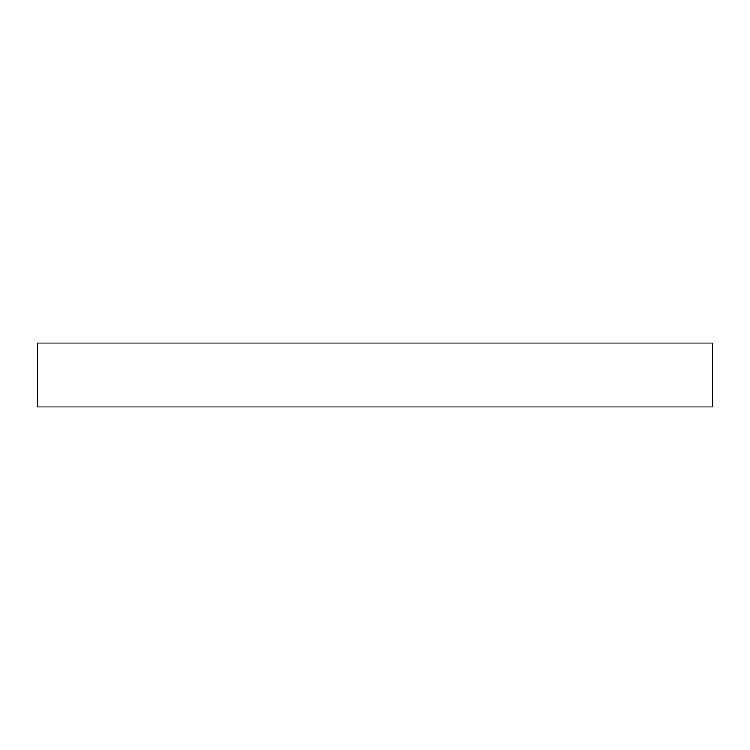 <?xml version="1.0" encoding="UTF-8"?>
<svg xmlns="http://www.w3.org/2000/svg" width="750" height="750" viewBox="0 0 750 750"><rect width="100%" height="100%" fill="white"/><g stroke="black" fill="none" stroke-linecap="round" stroke-linejoin="round"><path stroke-width="1.12" d="M712.5 406.894L712.5 343.106L37.5 343.106L37.5 406.894L712.5 406.894"/></g></svg>
